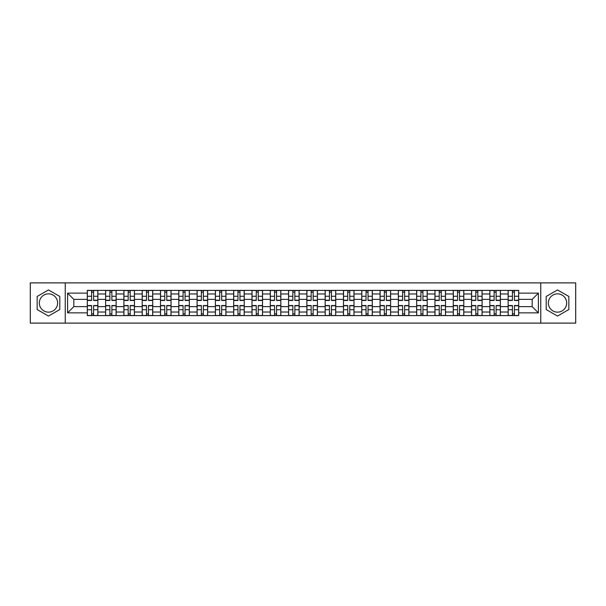 <?xml version="1.0" encoding="UTF-8"?>
<svg xmlns="http://www.w3.org/2000/svg" width="606" height="606" viewBox="0 0 606 606"><rect width="100%" height="100%" fill="white"/><g stroke="black" fill="none" stroke-linecap="round" stroke-linejoin="round"><path stroke-width="0.91" d="M48.48 312.151A9.151 9.151 0 0 1 39.329 303A9.151 9.151 0 0 1 48.48 293.849A9.151 9.151 0 0 1 57.631 303A9.151 9.151 0 0 1 48.48 312.151M557.52 312.151A9.151 9.151 0 0 1 548.369 303A9.151 9.151 0 0 1 557.52 293.849A9.151 9.151 0 0 1 566.671 303A9.151 9.151 0 0 1 557.52 312.151M540.749 323.112L575.7 323.112L575.7 282.888L30.3 282.888L30.3 323.112L540.749 323.112L540.749 282.888M105.603 315.612L105.603 293.971L97.861 293.971L97.861 315.612M97.861 293.971L97.861 290.388M105.603 293.971L105.603 290.388M116.155 290.388L116.155 315.612M123.897 315.612L123.897 290.388M134.456 290.388L134.456 315.612M142.198 315.612L142.198 290.388M152.75 290.388L152.75 315.612M160.492 315.612L160.492 290.388M171.051 290.388L171.051 315.612M178.793 315.612L178.793 290.388M189.345 290.388L189.345 315.612M197.086 315.612L197.086 290.388M207.646 290.388L207.646 315.612M215.388 315.612L215.388 290.388M225.94 290.388L225.94 315.612M233.681 315.612L233.681 290.388M244.241 290.388L244.241 315.612M251.982 315.612L251.982 290.388M262.534 290.388L262.534 315.612M270.276 315.612L270.276 290.388M280.836 290.388L280.836 315.612M288.57 315.612L288.57 290.388M299.129 290.388L299.129 315.612M306.871 315.612L306.871 290.388M317.43 290.388L317.43 315.612M325.164 315.612L325.164 290.388M335.724 290.388L335.724 315.612M343.466 315.612L343.466 290.388M354.018 290.388L354.018 315.612M361.759 315.612L361.759 290.388M372.319 290.388L372.319 315.612M380.06 315.612L380.06 290.388M390.612 290.388L390.612 315.612M398.354 315.612L398.354 290.388M408.914 290.388L408.914 315.612M416.655 315.612L416.655 290.388M427.207 290.388L427.207 315.612M434.949 315.612L434.949 290.388M445.508 290.388L445.508 315.612M453.25 315.612L453.25 290.388M463.802 290.388L463.802 315.612M471.544 315.612L471.544 290.388M482.103 290.388L482.103 315.612M489.845 315.612L489.845 290.388M500.397 290.388L500.397 315.612M508.139 315.612L508.139 290.388M508.139 306.636L500.397 306.636M489.845 306.636L482.103 306.636M471.544 306.636L463.802 306.636M453.25 306.636L445.508 306.636M434.949 306.636L427.207 306.636M416.655 306.636L408.914 306.636M398.354 306.636L390.612 306.636M380.06 306.636L372.319 306.636M361.759 306.636L354.018 306.636M343.466 306.636L335.724 306.636M325.164 306.636L317.43 306.636M306.871 306.636L299.129 306.636M288.57 306.636L280.836 306.636M270.276 306.636L262.534 306.636M251.982 306.636L244.241 306.636M233.681 306.636L225.94 306.636M215.388 306.636L207.646 306.636M197.086 306.636L189.345 306.636M178.793 306.636L171.051 306.636M160.492 306.636L152.75 306.636M142.198 306.636L134.456 306.636M123.897 306.636L116.155 306.636M105.603 306.636L97.861 306.636M508.139 299.364L500.397 299.364M489.845 299.364L482.103 299.364M471.544 299.364L463.802 299.364M453.25 299.364L445.508 299.364M434.949 299.364L427.207 299.364M416.655 299.364L408.914 299.364M398.354 299.364L390.612 299.364M380.06 299.364L372.319 299.364M361.759 299.364L354.018 299.364M343.466 299.364L335.724 299.364M325.164 299.364L317.43 299.364M306.871 299.364L299.129 299.364M288.57 299.364L280.836 299.364M270.276 299.364L262.534 299.364M251.982 299.364L244.241 299.364M233.681 299.364L225.94 299.364M215.388 299.364L207.646 299.364M197.086 299.364L189.345 299.364M178.793 299.364L171.051 299.364M160.492 299.364L152.75 299.364M142.198 299.364L134.456 299.364M123.897 299.364L116.155 299.364M105.603 299.364L97.861 299.364M73.818 306.636L87.302 306.636L87.302 299.364L73.818 299.364L73.818 306.636L67.599 312.855L67.599 293.145L87.302 293.145L87.302 299.364M518.698 299.364L518.698 306.636L532.182 306.636L532.182 299.364L518.698 299.364L518.698 290.388L87.302 290.388L87.302 293.145M518.698 293.145L538.401 293.145L538.401 312.855L518.698 312.855L518.698 306.636M87.302 306.636L87.302 315.612L518.698 315.612L518.698 312.855M87.302 312.855L67.599 312.855M65.251 323.112L65.251 282.888M59.797 296.463L48.48 289.933L37.163 296.463L37.163 309.537L48.48 316.067L59.797 309.537L59.797 296.463M568.837 296.463L557.52 289.933L546.203 296.463L546.203 309.537L557.52 316.067L568.837 309.537L568.837 296.463M93.582 313.847L91.582 313.847M91.582 292.153L93.582 292.153M111.875 313.847L109.883 313.847M109.883 292.153L111.875 292.153M130.176 313.847L128.177 313.847M128.177 292.153L130.176 292.153M148.47 313.847L146.478 313.847M146.478 292.153L148.47 292.153M166.764 313.847L164.771 313.847M164.771 292.153L166.764 292.153M185.065 313.847L183.073 313.847M183.073 292.153L185.065 292.153M203.358 313.847L201.366 313.847M201.366 292.153L203.358 292.153M221.66 313.847L219.667 313.847M219.667 292.153L221.66 292.153M239.953 313.847L237.961 313.847M237.961 292.153L239.953 292.153M258.254 313.847L256.262 313.847M256.262 292.153L258.254 292.153M276.548 313.847L274.556 313.847M274.556 292.153L276.548 292.153M294.849 313.847L292.857 313.847M292.857 292.153L294.849 292.153M313.143 313.847L311.151 313.847M311.151 292.153L313.143 292.153M331.444 313.847L329.452 313.847M329.452 292.153L331.444 292.153M349.738 313.847L347.746 313.847M347.746 292.153L349.738 292.153M368.039 313.847L366.047 313.847M366.047 292.153L368.039 292.153M386.333 313.847L384.34 313.847M384.34 292.153L386.333 292.153M404.634 313.847L402.642 313.847M402.642 292.153L404.634 292.153M422.927 313.847L420.935 313.847M420.935 292.153L422.927 292.153M441.229 313.847L439.236 313.847M439.236 292.153L441.229 292.153M459.522 313.847L457.53 313.847M457.53 292.153L459.522 292.153M477.823 313.847L475.824 313.847M475.824 292.153L477.823 292.153M496.117 313.847L494.125 313.847M494.125 292.153L496.117 292.153M514.418 313.847L512.418 313.847M512.418 292.153L514.418 292.153M67.599 293.145L73.818 299.364M532.182 306.636L538.401 312.855M532.182 299.364L538.401 293.145M93.582 300.478L93.582 290.509L97.801 290.509L97.801 300.478L93.582 300.478M91.582 292.031L93.582 292.031M91.582 290.509L87.362 290.509L87.362 300.478L91.582 300.478L91.582 290.509L93.582 290.509M91.582 305.522L91.582 315.491L87.362 315.491L87.362 305.522L91.582 305.522M93.582 313.969L91.582 313.969M93.582 315.491L97.801 315.491L97.801 305.522L93.582 305.522L93.582 315.491L91.582 315.491M111.875 300.478L111.875 290.509L116.094 290.509L116.094 300.478L111.875 300.478M109.883 292.031L111.875 292.031M109.883 290.509L105.656 290.509L105.656 300.478L109.883 300.478L109.883 290.509L111.875 290.509M130.176 300.478L130.176 290.509L134.396 290.509L134.396 300.478L130.176 300.478M128.177 292.031L130.176 292.031M128.177 290.509L123.957 290.509L123.957 300.478L128.177 300.478L128.177 290.509L130.176 290.509M148.47 300.478L148.47 290.509L152.689 290.509L152.689 300.478L148.47 300.478M146.478 292.031L148.47 292.031M146.478 290.509L142.251 290.509L142.251 300.478L146.478 300.478L146.478 290.509L148.47 290.509M109.883 305.522L109.883 315.491L105.656 315.491L105.656 305.522L109.883 305.522M111.875 313.969L109.883 313.969M111.875 315.491L116.094 315.491L116.094 305.522L111.875 305.522L111.875 315.491L109.883 315.491M128.177 305.522L128.177 315.491L123.957 315.491L123.957 305.522L128.177 305.522M130.176 313.969L128.177 313.969M130.176 315.491L134.396 315.491L134.396 305.522L130.176 305.522L130.176 315.491L128.177 315.491M146.478 305.522L146.478 315.491L142.251 315.491L142.251 305.522L146.478 305.522M148.47 313.969L146.478 313.969M148.47 315.491L152.689 315.491L152.689 305.522L148.47 305.522L148.47 315.491L146.478 315.491M166.764 300.478L166.764 290.509L170.99 290.509L170.99 300.478L166.764 300.478M164.771 292.031L166.764 292.031M164.771 290.509L160.552 290.509L160.552 300.478L164.771 300.478L164.771 290.509L166.764 290.509M185.065 300.478L185.065 290.509L189.284 290.509L189.284 300.478L185.065 300.478M183.073 292.031L185.065 292.031M183.073 290.509L178.846 290.509L178.846 300.478L183.073 300.478L183.073 290.509L185.065 290.509M164.771 305.522L164.771 315.491L160.552 315.491L160.552 305.522L164.771 305.522M166.764 313.969L164.771 313.969M166.764 315.491L170.99 315.491L170.99 305.522L166.764 305.522L166.764 315.491L164.771 315.491M183.073 305.522L183.073 315.491L178.846 315.491L178.846 305.522L183.073 305.522M185.065 313.969L183.073 313.969M185.065 315.491L189.284 315.491L189.284 305.522L185.065 305.522L185.065 315.491L183.073 315.491M203.358 300.478L203.358 290.509L207.585 290.509L207.585 300.478L203.358 300.478M201.366 292.031L203.358 292.031M201.366 290.509L197.147 290.509L197.147 300.478L201.366 300.478L201.366 290.509L203.358 290.509M221.66 300.478L221.66 290.509L225.879 290.509L225.879 300.478L221.66 300.478M219.667 292.031L221.66 292.031M219.667 290.509L215.441 290.509L215.441 300.478L219.667 300.478L219.667 290.509L221.66 290.509M239.953 300.478L239.953 290.509L244.18 290.509L244.18 300.478L239.953 300.478M237.961 292.031L239.953 292.031M237.961 290.509L233.742 290.509L233.742 300.478L237.961 300.478L237.961 290.509L239.953 290.509M258.254 300.478L258.254 290.509L262.474 290.509L262.474 300.478L258.254 300.478M256.262 292.031L258.254 292.031M256.262 290.509L252.035 290.509L252.035 300.478L256.262 300.478L256.262 290.509L258.254 290.509M276.548 300.478L276.548 290.509L280.775 290.509L280.775 300.478L276.548 300.478M274.556 292.031L276.548 292.031M274.556 290.509L270.337 290.509L270.337 300.478L274.556 300.478L274.556 290.509L276.548 290.509M294.849 300.478L294.849 290.509L299.069 290.509L299.069 300.478L294.849 300.478M292.857 292.031L294.849 292.031M292.857 290.509L288.63 290.509L288.63 300.478L292.857 300.478L292.857 290.509L294.849 290.509M313.143 300.478L313.143 290.509L317.37 290.509L317.37 300.478L313.143 300.478M311.151 292.031L313.143 292.031M311.151 290.509L306.931 290.509L306.931 300.478L311.151 300.478L311.151 290.509L313.143 290.509M331.444 300.478L331.444 290.509L335.663 290.509L335.663 300.478L331.444 300.478M329.452 292.031L331.444 292.031M329.452 290.509L325.225 290.509L325.225 300.478L329.452 300.478L329.452 290.509L331.444 290.509M201.366 305.522L201.366 315.491L197.147 315.491L197.147 305.522L201.366 305.522M203.358 313.969L201.366 313.969M203.358 315.491L207.585 315.491L207.585 305.522L203.358 305.522L203.358 315.491L201.366 315.491M219.667 305.522L219.667 315.491L215.441 315.491L215.441 305.522L219.667 305.522M221.66 313.969L219.667 313.969M221.66 315.491L225.879 315.491L225.879 305.522L221.66 305.522L221.66 315.491L219.667 315.491M237.961 305.522L237.961 315.491L233.742 315.491L233.742 305.522L237.961 305.522M239.953 313.969L237.961 313.969M239.953 315.491L244.18 315.491L244.18 305.522L239.953 305.522L239.953 315.491L237.961 315.491M256.262 305.522L256.262 315.491L252.035 315.491L252.035 305.522L256.262 305.522M258.254 313.969L256.262 313.969M258.254 315.491L262.474 315.491L262.474 305.522L258.254 305.522L258.254 315.491L256.262 315.491M274.556 305.522L274.556 315.491L270.337 315.491L270.337 305.522L274.556 305.522M276.548 313.969L274.556 313.969M276.548 315.491L280.775 315.491L280.775 305.522L276.548 305.522L276.548 315.491L274.556 315.491M292.857 305.522L292.857 315.491L288.63 315.491L288.63 305.522L292.857 305.522M294.849 313.969L292.857 313.969M294.849 315.491L299.069 315.491L299.069 305.522L294.849 305.522L294.849 315.491L292.857 315.491M311.151 305.522L311.151 315.491L306.931 315.491L306.931 305.522L311.151 305.522M313.143 313.969L311.151 313.969M313.143 315.491L317.37 315.491L317.37 305.522L313.143 305.522L313.143 315.491L311.151 315.491M329.452 305.522L329.452 315.491L325.225 315.491L325.225 305.522L329.452 305.522M331.444 313.969L329.452 313.969M331.444 315.491L335.663 315.491L335.663 305.522L331.444 305.522L331.444 315.491L329.452 315.491M349.738 300.478L349.738 290.509L353.965 290.509L353.965 300.478L349.738 300.478M347.746 292.031L349.738 292.031M347.746 290.509L343.526 290.509L343.526 300.478L347.746 300.478L347.746 290.509L349.738 290.509M368.039 300.478L368.039 290.509L372.258 290.509L372.258 300.478L368.039 300.478M366.047 292.031L368.039 292.031M366.047 290.509L361.82 290.509L361.82 300.478L366.047 300.478L366.047 290.509L368.039 290.509M386.333 300.478L386.333 290.509L390.559 290.509L390.559 300.478L386.333 300.478M384.34 292.031L386.333 292.031M384.34 290.509L380.121 290.509L380.121 300.478L384.34 300.478L384.34 290.509L386.333 290.509M404.634 300.478L404.634 290.509L408.853 290.509L408.853 300.478L404.634 300.478M402.642 292.031L404.634 292.031M402.642 290.509L398.415 290.509L398.415 300.478L402.642 300.478L402.642 290.509L404.634 290.509M422.927 300.478L422.927 290.509L427.154 290.509L427.154 300.478L422.927 300.478M420.935 292.031L422.927 292.031M420.935 290.509L416.716 290.509L416.716 300.478L420.935 300.478L420.935 290.509L422.927 290.509M441.229 300.478L441.229 290.509L445.448 290.509L445.448 300.478L441.229 300.478M439.236 292.031L441.229 292.031M439.236 290.509L435.01 290.509L435.01 300.478L439.236 300.478L439.236 290.509L441.229 290.509M347.746 305.522L347.746 315.491L343.526 315.491L343.526 305.522L347.746 305.522M349.738 313.969L347.746 313.969M349.738 315.491L353.965 315.491L353.965 305.522L349.738 305.522L349.738 315.491L347.746 315.491M366.047 305.522L366.047 315.491L361.82 315.491L361.82 305.522L366.047 305.522M368.039 313.969L366.047 313.969M368.039 315.491L372.258 315.491L372.258 305.522L368.039 305.522L368.039 315.491L366.047 315.491M384.34 305.522L384.34 315.491L380.121 315.491L380.121 305.522L384.34 305.522M386.333 313.969L384.34 313.969M386.333 315.491L390.559 315.491L390.559 305.522L386.333 305.522L386.333 315.491L384.34 315.491M402.642 305.522L402.642 315.491L398.415 315.491L398.415 305.522L402.642 305.522M404.634 313.969L402.642 313.969M404.634 315.491L408.853 315.491L408.853 305.522L404.634 305.522L404.634 315.491L402.642 315.491M420.935 305.522L420.935 315.491L416.716 315.491L416.716 305.522L420.935 305.522M422.927 313.969L420.935 313.969M422.927 315.491L427.154 315.491L427.154 305.522L422.927 305.522L422.927 315.491L420.935 315.491M439.236 305.522L439.236 315.491L435.01 315.491L435.01 305.522L439.236 305.522M441.229 313.969L439.236 313.969M441.229 315.491L445.448 315.491L445.448 305.522L441.229 305.522L441.229 315.491L439.236 315.491M459.522 300.478L459.522 290.509L463.749 290.509L463.749 300.478L459.522 300.478M457.53 292.031L459.522 292.031M457.53 290.509L453.311 290.509L453.311 300.478L457.53 300.478L457.53 290.509L459.522 290.509M457.53 305.522L457.53 315.491L453.311 315.491L453.311 305.522L457.53 305.522M459.522 313.969L457.53 313.969M459.522 315.491L463.749 315.491L463.749 305.522L459.522 305.522L459.522 315.491L457.53 315.491M477.823 300.478L477.823 290.509L482.043 290.509L482.043 300.478L477.823 300.478M475.824 292.031L477.823 292.031M475.824 290.509L471.604 290.509L471.604 300.478L475.824 300.478L475.824 290.509L477.823 290.509M475.824 305.522L475.824 315.491L471.604 315.491L471.604 305.522L475.824 305.522M477.823 313.969L475.824 313.969M477.823 315.491L482.043 315.491L482.043 305.522L477.823 305.522L477.823 315.491L475.824 315.491M496.117 300.478L496.117 290.509L500.344 290.509L500.344 300.478L496.117 300.478M494.125 292.031L496.117 292.031M494.125 290.509L489.906 290.509L489.906 300.478L494.125 300.478L494.125 290.509L496.117 290.509M494.125 305.522L494.125 315.491L489.906 315.491L489.906 305.522L494.125 305.522M496.117 313.969L494.125 313.969M496.117 315.491L500.344 315.491L500.344 305.522L496.117 305.522L496.117 315.491L494.125 315.491M514.418 300.478L514.418 290.509L518.638 290.509L518.638 300.478L514.418 300.478M512.418 292.031L514.418 292.031M512.418 290.509L508.199 290.509L508.199 300.478L512.418 300.478L512.418 290.509L514.418 290.509M512.418 305.522L512.418 315.491L508.199 315.491L508.199 305.522L512.418 305.522M514.418 313.969L512.418 313.969M514.418 315.491L518.638 315.491L518.638 305.522L514.418 305.522L514.418 315.491L512.418 315.491M489.845 293.971L482.103 293.971M471.544 293.971L463.802 293.971M453.25 293.971L445.508 293.971M434.949 293.971L427.207 293.971M416.655 293.971L408.914 293.971M398.354 293.971L390.612 293.971M380.06 293.971L372.319 293.971M361.759 293.971L354.018 293.971M343.466 293.971L335.724 293.971M325.164 293.971L317.43 293.971M306.871 293.971L299.129 293.971M288.57 293.971L280.836 293.971M270.276 293.971L262.534 293.971M251.982 293.971L244.241 293.971M233.681 293.971L225.94 293.971M215.388 293.971L207.646 293.971M197.086 293.971L189.345 293.971M178.793 293.971L171.051 293.971M160.492 293.971L152.75 293.971M142.198 293.971L134.456 293.971M123.897 293.971L116.155 293.971M508.139 293.971L500.397 293.971M489.845 312.029L482.103 312.029M471.544 312.029L463.802 312.029M453.25 312.029L445.508 312.029M434.949 312.029L427.207 312.029M416.655 312.029L408.914 312.029M398.354 312.029L390.612 312.029M380.06 312.029L372.319 312.029M361.759 312.029L354.018 312.029M343.466 312.029L335.724 312.029M325.164 312.029L317.43 312.029M306.871 312.029L299.129 312.029M288.57 312.029L280.836 312.029M270.276 312.029L262.534 312.029M251.982 312.029L244.241 312.029M233.681 312.029L225.94 312.029M215.388 312.029L207.646 312.029M197.086 312.029L189.345 312.029M178.793 312.029L171.051 312.029M160.492 312.029L152.75 312.029M142.198 312.029L134.456 312.029M123.897 312.029L116.155 312.029M105.603 312.029L97.861 312.029M508.139 312.029L500.397 312.029M93.582 300.228L97.801 300.228M93.582 296.273L97.801 296.273M87.362 300.228L91.582 300.228M87.362 296.273L91.582 296.273M91.582 305.772L87.362 305.772M91.582 309.727L87.362 309.727M97.801 305.772L93.582 305.772M97.801 309.727L93.582 309.727M111.875 300.228L116.094 300.228M111.875 296.273L116.094 296.273M105.656 300.228L109.883 300.228M105.656 296.273L109.883 296.273M130.176 300.228L134.396 300.228M130.176 296.273L134.396 296.273M123.957 300.228L128.177 300.228M123.957 296.273L128.177 296.273M148.47 300.228L152.689 300.228M148.47 296.273L152.689 296.273M142.251 300.228L146.478 300.228M142.251 296.273L146.478 296.273M109.883 305.772L105.656 305.772M109.883 309.727L105.656 309.727M116.094 305.772L111.875 305.772M116.094 309.727L111.875 309.727M128.177 305.772L123.957 305.772M128.177 309.727L123.957 309.727M134.396 305.772L130.176 305.772M134.396 309.727L130.176 309.727M146.478 305.772L142.251 305.772M146.478 309.727L142.251 309.727M152.689 305.772L148.47 305.772M152.689 309.727L148.47 309.727M166.764 300.228L170.99 300.228M166.764 296.273L170.99 296.273M160.552 300.228L164.771 300.228M160.552 296.273L164.771 296.273M185.065 300.228L189.284 300.228M185.065 296.273L189.284 296.273M178.846 300.228L183.073 300.228M178.846 296.273L183.073 296.273M164.771 305.772L160.552 305.772M164.771 309.727L160.552 309.727M170.99 305.772L166.764 305.772M170.99 309.727L166.764 309.727M183.073 305.772L178.846 305.772M183.073 309.727L178.846 309.727M189.284 305.772L185.065 305.772M189.284 309.727L185.065 309.727M203.358 300.228L207.585 300.228M203.358 296.273L207.585 296.273M197.147 300.228L201.366 300.228M197.147 296.273L201.366 296.273M221.66 300.228L225.879 300.228M221.66 296.273L225.879 296.273M215.441 300.228L219.667 300.228M215.441 296.273L219.667 296.273M239.953 300.228L244.18 300.228M239.953 296.273L244.18 296.273M233.742 300.228L237.961 300.228M233.742 296.273L237.961 296.273M258.254 300.228L262.474 300.228M258.254 296.273L262.474 296.273M252.035 300.228L256.262 300.228M252.035 296.273L256.262 296.273M276.548 300.228L280.775 300.228M276.548 296.273L280.775 296.273M270.337 300.228L274.556 300.228M270.337 296.273L274.556 296.273M294.849 300.228L299.069 300.228M294.849 296.273L299.069 296.273M288.63 300.228L292.857 300.228M288.63 296.273L292.857 296.273M313.143 300.228L317.37 300.228M313.143 296.273L317.37 296.273M306.931 300.228L311.151 300.228M306.931 296.273L311.151 296.273M331.444 300.228L335.663 300.228M331.444 296.273L335.663 296.273M325.225 300.228L329.452 300.228M325.225 296.273L329.452 296.273M201.366 305.772L197.147 305.772M201.366 309.727L197.147 309.727M207.585 305.772L203.358 305.772M207.585 309.727L203.358 309.727M219.667 305.772L215.441 305.772M219.667 309.727L215.441 309.727M225.879 305.772L221.66 305.772M225.879 309.727L221.66 309.727M237.961 305.772L233.742 305.772M237.961 309.727L233.742 309.727M244.18 305.772L239.953 305.772M244.18 309.727L239.953 309.727M256.262 305.772L252.035 305.772M256.262 309.727L252.035 309.727M262.474 305.772L258.254 305.772M262.474 309.727L258.254 309.727M274.556 305.772L270.337 305.772M274.556 309.727L270.337 309.727M280.775 305.772L276.548 305.772M280.775 309.727L276.548 309.727M292.857 305.772L288.63 305.772M292.857 309.727L288.63 309.727M299.069 305.772L294.849 305.772M299.069 309.727L294.849 309.727M311.151 305.772L306.931 305.772M311.151 309.727L306.931 309.727M317.37 305.772L313.143 305.772M317.37 309.727L313.143 309.727M329.452 305.772L325.225 305.772M329.452 309.727L325.225 309.727M335.663 305.772L331.444 305.772M335.663 309.727L331.444 309.727M349.738 300.228L353.965 300.228M349.738 296.273L353.965 296.273M343.526 300.228L347.746 300.228M343.526 296.273L347.746 296.273M368.039 300.228L372.258 300.228M368.039 296.273L372.258 296.273M361.82 300.228L366.047 300.228M361.82 296.273L366.047 296.273M386.333 300.228L390.559 300.228M386.333 296.273L390.559 296.273M380.121 300.228L384.34 300.228M380.121 296.273L384.34 296.273M404.634 300.228L408.853 300.228M404.634 296.273L408.853 296.273M398.415 300.228L402.642 300.228M398.415 296.273L402.642 296.273M422.927 300.228L427.154 300.228M422.927 296.273L427.154 296.273M416.716 300.228L420.935 300.228M416.716 296.273L420.935 296.273M441.229 300.228L445.448 300.228M441.229 296.273L445.448 296.273M435.01 300.228L439.236 300.228M435.01 296.273L439.236 296.273M347.746 305.772L343.526 305.772M347.746 309.727L343.526 309.727M353.965 305.772L349.738 305.772M353.965 309.727L349.738 309.727M366.047 305.772L361.82 305.772M366.047 309.727L361.82 309.727M372.258 305.772L368.039 305.772M372.258 309.727L368.039 309.727M384.34 305.772L380.121 305.772M384.34 309.727L380.121 309.727M390.559 305.772L386.333 305.772M390.559 309.727L386.333 309.727M402.642 305.772L398.415 305.772M402.642 309.727L398.415 309.727M408.853 305.772L404.634 305.772M408.853 309.727L404.634 309.727M420.935 305.772L416.716 305.772M420.935 309.727L416.716 309.727M427.154 305.772L422.927 305.772M427.154 309.727L422.927 309.727M439.236 305.772L435.01 305.772M439.236 309.727L435.01 309.727M445.448 305.772L441.229 305.772M445.448 309.727L441.229 309.727M459.522 300.228L463.749 300.228M459.522 296.273L463.749 296.273M453.311 300.228L457.53 300.228M453.311 296.273L457.53 296.273M457.53 305.772L453.311 305.772M457.53 309.727L453.311 309.727M463.749 305.772L459.522 305.772M463.749 309.727L459.522 309.727M477.823 300.228L482.043 300.228M477.823 296.273L482.043 296.273M471.604 300.228L475.824 300.228M471.604 296.273L475.824 296.273M475.824 305.772L471.604 305.772M475.824 309.727L471.604 309.727M482.043 305.772L477.823 305.772M482.043 309.727L477.823 309.727M496.117 300.228L500.344 300.228M496.117 296.273L500.344 296.273M489.906 300.228L494.125 300.228M489.906 296.273L494.125 296.273M494.125 305.772L489.906 305.772M494.125 309.727L489.906 309.727M500.344 305.772L496.117 305.772M500.344 309.727L496.117 309.727M514.418 300.228L518.638 300.228M514.418 296.273L518.638 296.273M508.199 300.228L512.418 300.228M508.199 296.273L512.418 296.273M512.418 305.772L508.199 305.772M512.418 309.727L508.199 309.727M518.638 305.772L514.418 305.772M518.638 309.727L514.418 309.727"/></g></svg>
